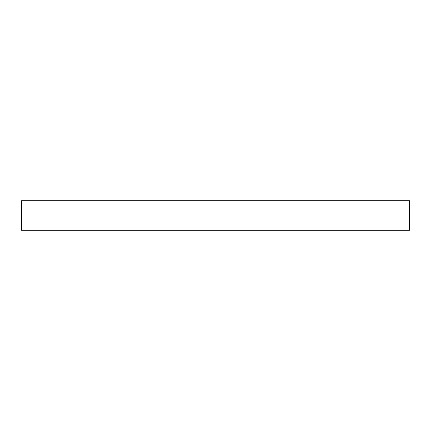 <?xml version="1.0" encoding="UTF-8"?>
<svg xmlns="http://www.w3.org/2000/svg" width="431" height="431" viewBox="0 0 431 431"><rect width="100%" height="100%" fill="white"/><g stroke="black" fill="none" stroke-linecap="round" stroke-linejoin="round"><path stroke-width="0.65" d="M409.45 230.299L409.45 200.701L21.55 200.701L21.55 230.299L409.45 230.299"/></g></svg>
